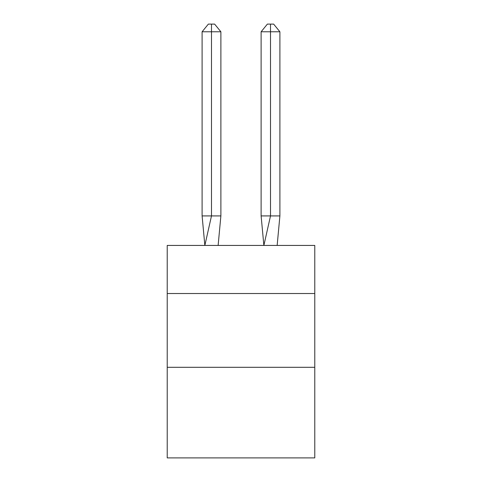 <?xml version="1.0" encoding="UTF-8"?>
<svg xmlns="http://www.w3.org/2000/svg" width="482" height="482" viewBox="0 0 482 482"><rect width="100%" height="100%" fill="white"/><g stroke="black" fill="none" stroke-linecap="round" stroke-linejoin="round"><path stroke-width="0.72" d="M167.224 293.526L314.776 293.526L314.776 245.428L167.224 245.428L167.224 457.9L314.776 457.9L314.776 367.302L167.224 367.302M314.776 367.302L314.776 293.526M220.883 215.918L220.883 31.77L211.49 31.77L211.49 215.918L202.103 215.918L204.85 245.428L211.49 215.918L211.49 31.77L211.49 215.918L211.49 31.77L211.49 215.918L211.49 31.77L211.49 215.918L211.49 31.77L211.49 215.918L211.49 31.77L211.49 215.918L211.49 31.77L211.49 215.918L211.49 31.77L211.49 215.918L211.49 31.77L211.49 215.918L211.49 31.77L211.49 215.918L211.49 31.77L211.49 215.918L211.49 31.77L211.49 215.918L211.49 31.77L211.49 215.918L211.49 31.77L211.49 215.918L211.49 31.77L211.49 215.918L211.49 31.77L211.49 215.918L211.49 31.77L211.49 215.918L211.49 31.77L211.49 215.918L220.883 215.918L218.129 245.428M202.103 31.77L208.363 24.1L211.49 24.1L211.49 31.77L202.103 31.77L202.103 215.918M211.49 24.1L214.623 24.1L220.883 31.77M279.897 215.918L270.51 215.918L270.51 31.77L279.897 31.77L279.897 215.918L277.15 245.428M261.117 215.918L270.51 215.918L263.871 245.428L261.117 215.918L261.117 31.77L267.377 24.1L273.637 24.1L279.897 31.77M270.51 24.1L270.51 31.77L261.117 31.77"/></g></svg>

